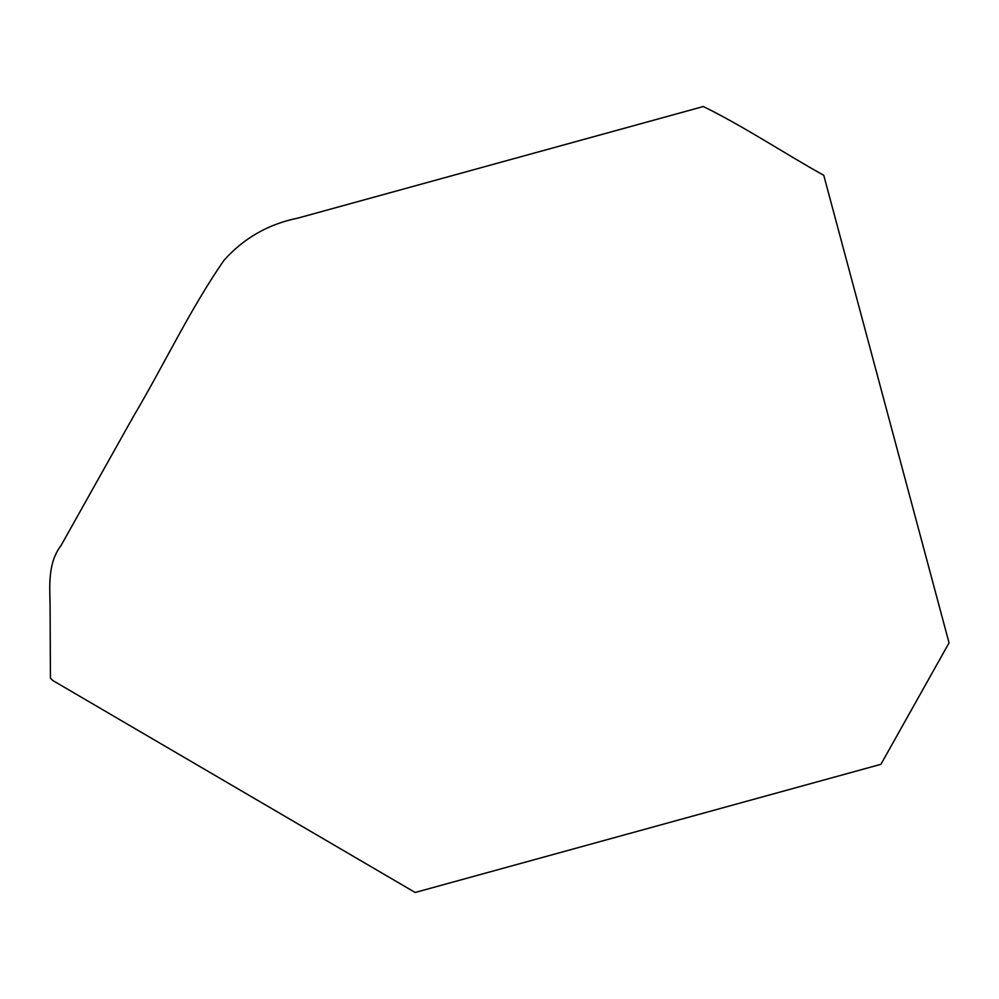 <?xml version="1.0" encoding="UTF-8"?>
<svg xmlns="http://www.w3.org/2000/svg" width="999" height="999" viewBox="0 0 999 999"><rect width="100%" height="100%" fill="white"/><g stroke="black" fill="none" stroke-linecap="round" stroke-linejoin="round"><path stroke-width="1.5" d="M703.358 106.518L298.077 218.057C268.631 223.976 243.943 238.037 224.038 260.24C190.022 309.278 163.861 365.209 133.054 417.082L61.126 545.392C48.252 562.212 49.525 583.741 50.075 603.833L50.437 678.109L52.822 680.531L415.159 892.482L880.931 764.297L949.05 642.869L823.775 175.337C783.491 152.835 744.342 126.723 703.358 106.518"/></g></svg>

